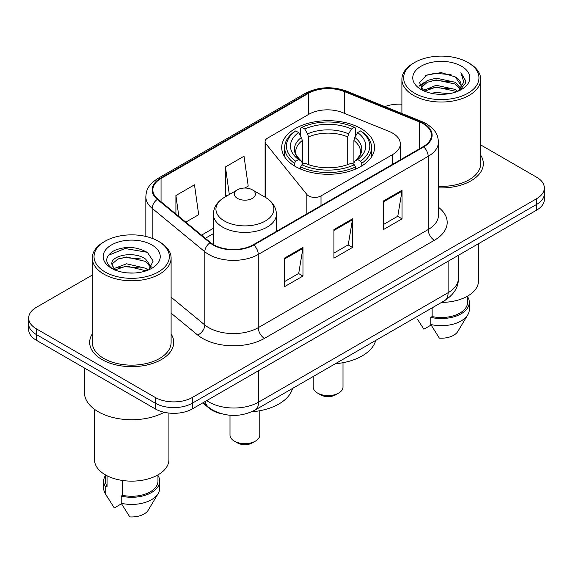 <?xml version="1.0" encoding="UTF-8"?>
<svg xmlns="http://www.w3.org/2000/svg" width="573" height="573" viewBox="0 0 573 573"><rect width="100%" height="100%" fill="white"/><g stroke="black" fill="none" stroke-linecap="round" stroke-linejoin="round"><path stroke-width="0.86" d="M392.62 133.122A26.272 15.17 0 0 0 389.11 131.425L342.496 112.58A26.272 15.17 0 0 0 308.847 114.278L267.655 138.064A8.76 5.057 0 0 0 265.091 141.638A8.76 5.057 0 0 0 265.915 143.773L306.87 194.483A8.76 5.057 0 0 0 321.002 195.923L392.62 154.574A26.272 15.17 0 0 0 400.312 143.852A26.272 15.17 0 0 0 392.62 133.122M360.926 128.538A46.413 26.795 0 0 0 310.351 122.729A46.413 26.795 0 0 0 281.701 147.49A46.413 26.795 0 0 0 295.296 166.435A46.413 26.795 0 0 0 345.87 172.244A46.413 26.795 0 0 0 374.52 147.49A46.413 26.795 0 0 0 360.926 128.538M221.801 413.842A26.272 15.17 180 0 1 209.267 408.284L202.742 402.905M92.296 275.054L36.343 307.357A26.272 15.17 0 0 0 28.65 318.087L28.65 329.525A26.272 15.17 0 0 0 36.343 340.247L155.233 408.886A26.272 15.17 0 0 0 192.385 408.886L536.657 210.119A26.272 15.17 0 0 0 544.35 199.397L544.35 193.674A26.272 15.17 0 0 1 536.657 204.403A26.272 15.17 0 0 0 544.35 193.674L544.35 187.958A26.272 15.17 0 0 0 536.657 177.229L480.704 144.926M28.65 318.087A26.272 15.17 0 0 0 36.343 328.809L155.233 397.447A26.272 15.17 0 0 0 192.385 397.447L192.385 403.163L536.657 204.403L192.385 403.163A26.272 15.17 0 0 1 155.233 403.163A26.272 15.17 0 0 0 192.385 403.163L192.385 408.886M36.343 328.809L36.343 334.525L155.233 403.163L36.343 334.525A26.272 15.17 0 0 1 28.65 323.802A26.272 15.17 0 0 0 36.343 334.525L36.343 340.247M92.296 333.952A42.03 24.267 0 0 0 89.667 342.396A42.03 24.267 0 0 0 101.98 359.55A42.03 24.267 0 0 0 147.784 364.815A42.03 24.267 0 0 0 173.734 342.396A42.03 24.267 0 0 0 171.105 333.952A42.03 24.267 0 0 1 173.734 342.396A42.03 24.267 0 0 1 147.784 364.815A42.03 24.267 0 0 1 101.98 359.55A42.03 24.267 0 0 1 89.667 342.396A42.03 24.267 0 0 1 92.296 333.952M423.218 123.754A28.02 16.18 180 0 1 431.426 135.192A28.02 16.18 180 0 1 423.218 146.631L253.309 244.728A28.02 16.18 180 0 1 210.542 242.565L157.912 199.168A28.02 16.18 180 0 1 152.841 189.885A28.02 16.18 180 0 1 161.049 178.447L308.424 93.363A28.02 16.18 180 0 1 344.309 91.551L419.479 121.934A28.02 16.18 180 0 1 423.218 123.754M423.712 123.467A28.722 16.581 0 0 0 419.88 121.605L344.71 91.222A28.722 16.581 0 0 0 307.923 93.077L160.555 178.16A28.722 16.581 0 0 0 157.339 199.397L209.969 242.794A28.722 16.581 0 0 0 253.803 245.008L423.712 146.917A28.722 16.581 0 0 0 423.712 123.467M284.394 258.165L284.394 286.765L302.974 276.043L302.974 247.443L284.394 258.165M284.394 281.694L298.705 273.436L302.895 248.396A7.005 4.047 -120 0 0 302.974 247.443M298.576 273.507L302.974 276.043M383.466 200.973L383.466 229.572L402.045 218.843L402.045 190.243L383.466 200.973M383.466 224.494L397.777 216.236L401.967 191.196A7.005 4.047 -120 0 0 402.045 190.243M397.648 216.308L402.045 218.843M333.93 229.565L333.93 258.165L352.51 247.443L352.51 218.843L333.93 229.565M333.93 253.094L348.241 244.836L352.431 219.796A7.005 4.047 -120 0 0 352.51 218.843M348.112 244.907L352.51 247.443M438.431 187.858A42.03 24.267 0 0 0 483.333 163.649A42.03 24.267 0 0 0 480.704 155.204A42.03 24.267 0 0 1 483.333 163.649A42.03 24.267 0 0 1 438.431 187.858M192.385 397.447L536.657 198.681A26.272 15.17 0 0 0 544.35 187.958M401.895 104.229A26.272 15.17 0 0 0 384.877 106.599M185.774 222.145L198.681 214.696L194.491 184.814L175.911 195.536L175.911 214.008M244.85 188.037L248.216 186.096L244.026 156.214L225.447 166.936L225.748 195.364M227.023 195.837L225.447 195.25M225.447 166.936L229.315 194.519M175.911 195.536L178.84 216.429M414.673 93.22A37.653 21.738 0 0 0 467.926 93.22A37.653 21.738 0 0 0 467.926 62.478L469.165 63.195A39.408 22.748 0 0 1 480.704 79.282A39.408 22.748 0 0 1 456.38 100.296A39.408 22.748 0 0 1 413.434 95.369A39.408 22.748 0 0 1 401.895 79.282A39.408 22.748 0 0 1 413.434 63.195L414.673 62.478A37.653 21.738 0 0 0 414.673 93.22M438.431 186.34A39.408 22.748 0 0 0 480.704 163.649L480.704 79.282M441.59 302.394A37.216 21.488 0 0 0 478.512 280.906L478.512 243.69M431.347 93.299L436.175 92.432L449.046 93.714M436.998 94.144L443.309 94.294M423.289 90.563L436.175 85.277L455.299 89.431L457.72 91.336M424.514 91.186L436.175 87.067L455.299 91.214L456.258 91.888M421.692 89.094L422.179 85.019L427.3 80.492L436.175 78.129L455.299 82.283L460.413 87.977M421.578 88.586L422.179 86.81L427.3 82.283L436.175 79.919L455.299 84.066L459.954 88.822M457.82 91.293A19.797 11.431 0 0 0 461.093 84.997A19.797 11.431 0 0 0 455.299 76.918L461.079 85.427M461.487 66.196A28.55 16.488 0 0 0 421.112 66.196A28.55 16.488 0 0 0 421.112 89.503A28.55 16.488 0 0 0 461.487 89.503A28.55 16.488 0 0 0 461.487 66.196M455.299 76.918L441.189 72.585L426.577 75.099L419.522 82.591L423.526 90.749M459.754 90.427L465.641 82.899L465.835 81.13L460.928 72.628L463.793 82.14L458.135 91.164M417.66 319.541L423.891 329.21L431.111 325.041M432.149 307.837L432.149 316.575A26.272 15.17 0 0 0 467.568 302.358L467.568 296.126M469.165 63.195L467.926 62.478A37.653 21.738 0 0 0 414.673 62.478M432.149 316.575L430.796 317.356L430.796 324.504L439.369 338.149A17.512 10.113 0 0 0 457.856 331.395L467.79 314.785A28.02 16.18 0 0 0 469.323 309.506L469.323 302.358A28.02 16.18 0 0 0 467.568 296.728M430.796 324.504A28.02 16.18 0 0 0 467.79 314.785M430.796 317.356A28.02 16.18 0 0 0 469.323 302.358M460.928 72.628L465.828 81.473M425.775 75.486L434.95 73.251L451.087 74.719M419.88 86.251L422.695 84.167M429.034 81.531L434.95 80.399L450.493 81.695M429.034 88.679L434.95 87.554L450.493 88.844M419.658 85.578L424.357 82.376M422.938 90.276L424.357 89.524M313.223 376.504L313.223 387.011A14.884 8.595 0 0 0 317.585 393.085L320.679 394.876A10.507 6.067 0 0 0 335.542 394.876L338.636 393.085A14.884 8.595 0 0 0 342.998 387.011L342.998 362.688M320.679 394.876L317.585 393.085A14.884 8.595 0 0 0 338.636 393.085M294.458 165.941L294.458 163.341L295.704 161.192A41.686 24.066 0 0 1 295.704 130.923L298.569 132.578A37.653 21.738 0 0 0 298.569 159.538L301.398 161.149L302.315 163.147L302.315 164.523M302.315 163.147L302.315 140.514L301.398 137.456L298.569 132.578M300.653 136.166L300.653 128.058L301.892 127.349A41.686 24.066 0 0 1 354.322 127.349L351.457 129.004A37.653 21.738 0 0 0 304.764 129.004L307.594 133.881L308.503 136.933L308.503 164.616M347.711 164.616L347.711 136.933L348.628 133.881L351.457 129.004M335.334 363.74A48.161 27.805 0 0 0 375.73 340.412M300.653 166.915A43.433 25.076 0 0 0 355.568 166.915L354.322 164.766A41.686 24.066 0 0 1 301.892 164.766L300.653 166.915L300.653 169.092M355.568 169.092L355.568 166.915M295.704 130.923L294.458 131.632A43.433 25.076 0 0 0 284.674 147.49A43.433 25.076 0 0 0 294.458 163.341M354.322 127.349L355.568 128.058L355.568 136.166M301.892 164.766L304.764 163.112A37.653 21.738 0 0 0 351.457 163.112L354.322 164.766M298.569 159.538L295.704 161.192M304.764 129.004L301.892 127.349M301.398 137.456A33.685 19.446 0 0 0 301.398 161.149L301.556 161.249C296.771 156.622 294.823 153.485 295.711 151.831A32.403 18.708 0 0 1 302.315 140.514M361.764 163.341A43.433 25.076 0 0 0 371.54 147.49A43.433 25.076 0 0 0 361.764 131.632L360.517 130.923A41.686 24.066 0 0 1 360.517 161.192L361.764 163.341L361.764 165.941M360.517 161.192L357.652 159.538A37.653 21.738 0 0 0 357.652 132.578L360.517 130.923M357.652 132.578L354.823 137.456L353.906 140.514L353.906 163.147L354.823 161.149L357.652 159.538M353.906 140.514A32.403 18.708 0 0 1 360.51 151.831C361.391 153.492 359.443 156.637 354.666 161.249L354.823 161.149A33.685 19.446 0 0 0 354.823 137.456M353.906 164.523L353.906 163.147M230.002 415.26L230.002 435.057A14.884 8.595 0 0 0 234.364 441.131L237.458 442.922A10.507 6.067 0 0 0 252.321 442.922L255.415 441.131A14.884 8.595 0 0 0 259.777 435.057L259.777 410.734M237.458 442.922L234.364 441.131A14.884 8.595 0 0 0 255.415 441.131M237.458 198.394A10.507 6.067 0 0 0 252.321 198.394A10.507 6.067 0 0 0 252.321 189.813L265.371 197.348A28.958 16.717 0 0 1 265.371 220.992A28.958 16.717 0 0 1 224.415 220.992A28.958 16.717 0 0 1 224.415 197.348C217.282 201.581 213.6 207.211 213.364 214.223A31.522 18.2 0 0 0 222.596 227.094A31.522 18.2 0 0 0 256.955 231.041A31.522 18.2 0 0 0 276.415 214.223C276.179 207.211 272.497 201.581 265.371 197.348L252.321 189.813A10.507 6.067 0 0 0 237.458 189.813A10.507 6.067 0 0 0 237.458 198.394M251.633 411.822A48.161 27.805 0 0 0 292.509 388.465M105.074 271.967A37.653 21.738 0 0 0 158.327 271.967A37.653 21.738 0 0 0 158.327 241.219L159.566 241.935A39.408 22.748 0 0 1 171.105 258.022A39.408 22.748 0 0 1 146.781 279.044A39.408 22.748 0 0 1 103.835 274.109A39.408 22.748 0 0 1 92.296 258.022A39.408 22.748 0 0 1 103.835 241.935L105.074 241.219A37.653 21.738 0 0 0 105.074 271.967M92.296 258.022L92.296 342.396A39.408 22.748 0 0 0 103.835 358.483A39.408 22.748 0 0 0 146.781 363.411A39.408 22.748 0 0 0 171.105 342.396L171.105 258.022M84.417 368.002L84.417 392.441A47.287 27.303 0 0 0 98.262 411.743A47.287 27.303 0 0 0 164.193 412.274M94.488 409.287L94.488 459.653A37.216 21.488 0 0 0 105.382 474.845A37.216 21.488 0 0 0 145.943 479.501A37.216 21.488 0 0 0 168.92 459.653L168.92 413.061M126.919 272.848L133.588 273.042M113.826 268.658L126.576 263.795L145.7 268.264L148.013 270.119M115.001 269.883L126.576 266.065L146.115 270.821M111.907 263.859L111.993 264.798L115.18 270.041M111.943 264.475C109.808 255.658 133.967 250.422 145.7 259.182L151.387 267.039M112.029 265.02L112.58 263.551L117.701 259.182L126.576 256.983L145.7 261.453L150.935 267.627M148.686 269.84L153.163 261.059L147.505 252.535C136.653 246.49 125.544 245.846 114.185 250.602C104.866 256.36 104.279 262.405 112.43 268.744L112.53 268.809M151.888 244.936A28.55 16.488 0 0 0 111.513 244.936A28.55 16.488 0 0 0 111.513 268.25A28.55 16.488 0 0 0 151.888 268.25A28.55 16.488 0 0 0 151.888 244.936M105.432 474.874L105.432 481.098A26.272 15.17 0 0 0 107.072 486.384L107.072 475.762M105.432 475.468A28.02 16.18 0 0 0 103.677 481.098L103.677 488.253A28.02 16.18 0 0 0 105.21 493.532A28.02 16.18 0 0 0 105.719 494.313L114.292 507.95L121.512 503.789M105.719 494.313L105.719 487.165L107.072 486.384M103.677 481.098A28.02 16.18 0 0 0 105.719 487.165M114.715 270.048L111.993 264.798M122.558 480.482L122.558 495.316A26.272 15.17 0 0 0 157.969 481.098L157.969 474.874M159.566 241.935L158.327 241.219A37.653 21.738 0 0 0 105.074 241.219M122.558 495.316L121.204 496.103L121.204 503.252L129.77 516.889A17.512 10.113 0 0 0 148.257 510.142L158.191 493.532A28.02 16.18 0 0 0 159.724 488.253L159.724 481.098A28.02 16.18 0 0 0 157.969 475.468M121.204 503.252A28.02 16.18 0 0 0 158.191 493.532M121.204 496.103A28.02 16.18 0 0 0 159.724 481.098M108.254 255.4L125.021 248.517L147.118 252.278M118.726 258.738L125.021 257.599L140.793 258.953M118.726 267.82L125.021 266.681L140.793 268.035M209.267 407.811L209.267 408.284M265.915 143.773L265.915 197.671M306.87 194.483L306.87 213.801M321.002 195.923L321.002 205.643M392.62 154.574L392.62 164.301M206.746 400.591A35.025 20.22 0 0 0 209.102 402.096A35.025 20.22 0 0 0 258.638 402.096L448.107 292.703A35.025 20.22 0 0 0 458.371 278.406C458.629 287.094 453.995 294.536 444.483 300.718L255.006 410.11A17.512 10.113 60 0 0 258.638 402.096L258.638 370.638M448.107 261.245L448.107 292.703A17.512 10.113 60 0 1 444.483 300.718M205.327 401.415A17.512 11.711 129.5 0 0 208.379 407.109L203.064 402.719M536.657 210.119L536.657 198.681M155.233 408.886L155.233 397.447M438.431 207.254A43.784 25.276 180 0 1 434.363 240.295L264.454 338.392A8.76 5.057 60 0 1 258.265 327.663L428.174 229.565A35.025 20.22 0 0 0 438.431 215.269L438.431 142.054A35.025 20.22 180 0 1 428.174 156.35A8.76 5.057 -120 0 0 423.712 146.917M264.454 338.392A43.784 25.276 180 0 1 202.534 338.392A43.784 25.276 180 0 1 197.628 335.012L171.105 313.144M209.969 242.794A8.76 5.859 129.5 0 0 204.805 251.748L204.805 324.963A35.025 20.22 0 0 0 208.73 327.663A35.025 20.22 0 0 0 258.265 327.663L258.265 254.448A35.025 20.22 180 0 1 204.805 251.748L152.167 208.35A35.025 20.22 180 0 1 145.836 196.754L145.836 236.441M438.431 142.054C437.865 136.037 437.306 131.031 426.362 123.747L421.757 121.512A8.76 4.104 112 0 0 419.88 121.605M421.757 121.512L346.586 91.121C332.082 85.993 318.309 86.738 305.28 93.356A8.76 5.057 60 0 1 307.923 93.077M160.555 178.16A8.76 5.057 -120 0 0 157.912 178.439C147.29 185.408 146.323 190.651 145.836 196.754M157.339 199.397A8.76 5.859 129.5 0 0 152.167 208.35L152.167 238.347M346.586 91.121A8.76 4.104 112 0 0 344.71 91.222M253.803 245.008A8.76 5.057 60 0 1 258.265 254.448L428.174 156.35L428.174 229.565A8.76 5.057 60 0 0 434.363 240.295M171.105 297.179L204.805 324.963A8.76 5.859 -50.5 0 1 197.628 335.012M161.049 178.447L161.049 201.753M419.479 121.934L419.479 148.794M344.309 91.551L344.309 113.311M308.424 93.363L308.424 114.528M213.364 228.319L201.546 235.145M333.93 230.475L352.431 219.796M383.466 201.875L401.967 191.196M284.394 259.075L302.895 248.396M347.711 136.933A32.403 18.708 0 0 0 308.503 136.933M348.628 133.881A33.685 19.446 0 0 0 307.594 133.881M265.091 141.638L265.091 197.191M400.312 143.852L400.312 159.853M255.006 410.11C240.918 417.194 226.822 417.194 212.726 410.11L208.379 407.109M458.371 278.406L458.371 255.322M305.28 93.356L157.912 178.439M213.364 233.655L205.349 238.282M421.506 88.887L421.506 87.69M401.895 113.483L401.895 79.282M284.674 156.93L284.674 147.49M371.54 156.93L371.54 147.49M276.415 231.385L276.415 214.223M213.364 244.542L213.364 214.223M237.458 189.813L224.415 197.348M108.061 498.288L105.21 493.532"/></g></svg>
